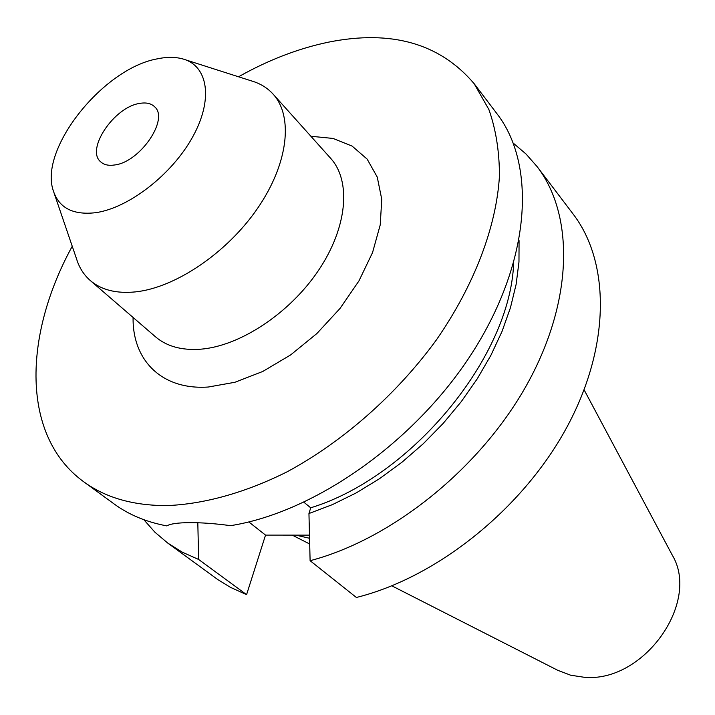 <?xml version="1.0" encoding="UTF-8"?>
<svg xmlns="http://www.w3.org/2000/svg" width="715" height="715" viewBox="0 0 715 715"><rect width="100%" height="100%" fill="white"/><g stroke="black" fill="none" stroke-linecap="round" stroke-linejoin="round"><path stroke-width="1.07" d="M513.629 263.272C510.439 356.606 411.795 476.95 310.712 507.802L303.938 502.279M238.533 76.782C268.527 59.917 298.548 48.37 328.596 42.14C391.355 29.565 439.877 43.409 474.143 83.673L497.041 113.837C536.143 164.316 531.129 258.812 474.358 349.456C417.783 440.047 316.012 512.163 230.57 525.659C215.045 523.568 201.38 522.567 189.564 522.665C178.035 522.701 170.447 523.773 166.792 525.891C146.441 522.066 128.915 514.782 114.212 504.021L83.619 481.704C21.048 436.195 23.184 335.827 72.242 246.264M114.758 164.959C108.671 165.907 103.961 164.852 100.636 161.796C85.541 149.515 114.034 107.116 139.488 103.443C146.057 102.245 151.106 103.353 154.619 106.776C169.366 119.03 140.131 162.064 114.758 164.959M185.257 59.729L251.072 80.795C259.974 83.306 267.339 87.775 273.166 94.192C293.57 116.545 288.27 163.744 257.588 208.324C227.021 252.913 175.309 287.805 135.314 291.908C116.331 293.74 101.333 289.959 90.313 280.557C83.789 274.855 79.177 267.58 76.496 258.723L54.179 193.327M157.425 58.827C166.872 56.86 175.3 56.887 182.7 58.907C208.137 65.691 213.588 99.296 192.684 136.905C172.029 174.514 128.575 208.163 95.56 212.704C73.064 215.26 58.979 207.949 53.312 190.789C38.673 149.086 103.121 68.327 157.425 58.827M671.689 554.036L672.189 554.974C700.986 602.432 643.214 683.451 583.824 677.212L570.642 675.21L557.655 670.259M474.143 83.673L488.881 109.511C495.888 129.335 499.41 151.464 499.454 175.908C496.487 226.298 474.572 284.829 436.454 339.831C396.816 394.26 343.245 441.495 287.269 471.73C245.236 492.769 203.99 504.155 166.944 505.594C133.222 505.657 105.445 497.694 83.619 481.704M519.063 240.615L518.974 261.949L516.114 284.409L510.456 307.682L502.037 331.42L490.928 355.248L477.28 378.78L461.282 401.624L443.193 423.396L423.28 443.729L401.893 462.292L379.388 478.782L356.142 492.948L332.529 504.575L308.952 513.531L310.712 507.802M513.29 143.161L526.008 153.993L537.153 166.666C574.181 214.822 573.653 300.273 527.161 384.152C480.757 467.932 392.186 539.182 310.104 560.703L308.952 513.531M197.814 522.781L198.645 559.47L182.397 552.239L167.793 543.114L154.914 532.219L143.84 519.716M537.153 166.666L573.081 213.991C610.172 262.289 610.816 346.346 566.539 427.829C522.316 509.223 436.704 577.577 356.383 597.472L310.104 560.703M198.645 559.47L246.577 594.648L230.4 587.319L217.78 579.561L167.793 543.114M309.461 535.124L265.533 535.106L246.577 594.648M309.541 538.261L295.724 535.115M248.811 521.932L265.533 535.106M90.313 280.557L155.513 336.819C166.72 346.373 181.664 350.511 200.361 349.224C239.74 346.283 289.647 313.429 318.479 270.431C347.436 227.45 351.396 181.065 330.652 158.31L273.166 94.192M310.882 136.261L333.029 138.433L352.111 146.092L367.144 159.105L377.252 177.079L381.756 199.333L380.228 224.903L372.551 252.556L358.957 280.897L340.072 308.388L316.888 333.521L290.647 354.917L262.798 371.451L234.86 382.293L208.306 387.021C161.608 390.283 132.347 360.101 133.088 317.469M672.189 554.974L584.128 389.863M558.603 670.742L391.847 585.835M309.684 543.999L292.229 535.115"/></g></svg>
